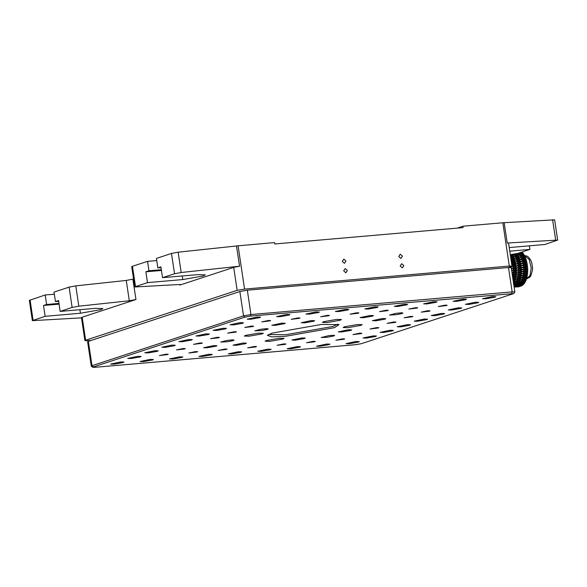 <?xml version="1.0" encoding="UTF-8"?>
<svg xmlns="http://www.w3.org/2000/svg" width="587" height="587" viewBox="0 0 587 587"><rect width="100%" height="100%" fill="white"/><g stroke="black" fill="none" stroke-linecap="round" stroke-linejoin="round"><path stroke-width="0.88" d="M520.728 286.126L521.322 285.891M521.74 285.678L522.496 285.165M522.709 284.996L523.472 284.269M523.619 284.108L524.33 283.191M524.455 283.007L525.101 281.929M525.211 281.723L525.783 280.491M525.879 280.256L526.363 278.898M526.444 278.642L526.84 277.167M526.906 276.888L527.207 275.318M527.258 275.024L527.464 273.373M527.486 273.065L527.588 271.355M527.603 271.04L527.603 269.301M527.596 268.978L527.493 267.224M527.464 266.902L527.265 265.155M527.221 264.84L526.921 263.123M526.855 262.815L526.458 261.149M526.378 260.848L525.893 259.256M525.798 258.977L525.233 257.48M525.123 257.216L524.477 255.829M524.352 255.587L523.641 254.325M523.509 254.112L522.738 252.997M522.591 252.806L521.924 252.021M457.178 228.108L462.842 226.244L463.04 227.602L274.789 243.957L274.591 242.6L238.117 245.77L178.155 252.212L171.499 253.445L156.421 258.405L157.837 267.877L160.911 266.865L162.526 277.688L174.53 273.74L181.192 272.507L178.155 252.212M91.293 340.379L87.595 340.702L84.88 340.621L85.614 340.218L237.148 290.374L244.588 289.061L509.311 266.065L512.025 266.146L508.342 267.518M504.174 222.686L507.212 242.981L557.65 240.112L554.62 219.817L502.846 222.774L462.842 226.244M54.349 294.204L45.162 295.004L29.35 300.368L32.38 320.656L45.126 316.305L43.504 305.482L59.06 304.132M69.112 287.124L54.033 292.084L55.449 301.557L58.524 300.544L60.138 311.367L72.142 307.419L78.805 306.187L129.287 300.764L126.256 280.469L75.774 285.891L69.112 287.124L72.142 307.419M133.579 279.016L126.256 280.469M132.471 266.285L131.737 266.689L134.768 286.977L135.502 286.573L132.471 266.285L147.55 261.325L156.736 260.525M237.148 290.374L233.714 267.371L179.945 285.055L180.679 284.651L178.675 284.519L134.768 286.977M162.526 277.688L197.826 274.621L205.274 274.855L203.256 275.963L182.806 279.559L147.506 282.626L135.502 286.573M233.714 267.371L239.547 266.234L181.192 272.507M132.911 279.236L135.949 299.531L129.287 300.764M135.949 299.531L82.18 317.215L85.614 340.218M81.483 317.875L32.38 320.656M557.65 240.112L544.912 244.463L509.245 247.56M529.357 245.814L529.892 249.402L517.888 253.349L510.308 254.685M147.506 282.626L145.892 271.803L161.447 270.453M157.837 267.877L161.021 267.599M161.337 269.719L148.966 270.79L145.892 271.803M529.892 249.402L509.78 251.148M60.138 311.367L95.439 308.3L102.886 308.535L100.869 309.642L80.419 313.238L45.126 316.305M55.449 301.557L58.634 301.278M58.949 303.398L46.578 304.47L43.504 305.482M148.966 270.79L147.55 261.325M46.578 304.47L45.162 295.004M507.212 242.981L508.584 243.15L512.025 266.146M239.547 266.234L236.51 245.946M84.88 340.621L81.446 317.618L82.18 317.215M343.799 259.109L345.963 261.068L344.437 263.35L342.272 261.391L343.799 259.109M402.322 267.914L400.165 265.955L401.691 263.673L403.849 265.632L402.322 267.914M400.275 254.2L402.433 256.159L400.906 258.441L398.749 256.482L400.275 254.2M345.846 272.823L343.688 270.856L345.215 268.582L347.379 270.541L345.846 272.823M516.325 287.058L514.586 286.955M520.375 252.733L520.706 253.621L521.337 253.672L522.988 252.872L520.559 252.476M520.522 252.659L522.988 252.872M517.697 253.415L521.227 253.966M520.133 252.689L519.209 252.916M514.337 254.149L515.525 253.929M516.098 254.413L515.569 254.068L517.624 253.437M521.461 254.01L523.905 254.193L521.337 253.672M521.073 254.046L518.556 254.619L520.867 255.198L521.586 255.037L521.307 254.09M516.333 254.457L518.556 254.619L516.208 254.12M515.944 254.494L513.427 255.066L515.738 255.638L516.457 255.484L516.178 254.538M511.05 254.985L511.328 255.932L513.456 255.176M510.646 254.648L510.969 254.853M511.204 254.905L513.427 255.066L511.196 254.589M510.514 256.071L511.842 256.38M510.815 254.934L510.367 255.037M514.858 254.237L513.361 255.022M519.987 253.789L518.49 254.582M522.1 255.492L521.586 255.037L523.905 254.193M516.971 255.932L516.457 255.484L518.585 254.736M522.327 255.543L524.741 255.675L522.217 255.081M521.938 255.58L519.4 256.108L521.667 256.761L522.401 256.622L522.173 255.631M517.198 255.991L519.4 256.108L517.088 255.521M516.809 256.02L514.293 256.673L517.272 257.062L517.044 256.079M512.069 256.431L514.271 256.556L511.959 255.969M510.727 257.495L512.135 257.51L511.915 256.526M511.681 256.468L510.609 256.695M515.738 255.638L514.205 256.504M520.867 255.198L519.334 256.057M522.885 257.172L522.401 256.622L524.741 255.675M517.756 257.612L517.272 257.062L519.422 256.233M512.627 258.06L512.135 257.51L514.293 256.673M523.112 257.231L525.504 257.319L523.024 256.644M522.723 257.267L520.163 257.752L522.386 258.478L523.12 258.346L522.951 257.326M517.983 257.678L520.163 257.752L517.895 257.091M517.595 257.708L515.048 258.324L517.991 258.786L517.822 257.774M512.855 258.126L515.026 258.199L512.767 257.539M510.961 259.05L512.862 259.234L512.693 258.221M512.466 258.155L510.873 258.463M511.409 257.656L510.807 258.009M516.538 257.209L514.968 258.133M521.667 256.761L520.104 257.686M523.582 258.992L523.12 258.346L525.504 257.319M518.453 259.432L517.991 258.786L520.177 257.876M513.324 259.88L512.862 259.234L515.048 258.324M523.802 259.058L526.172 259.087L523.743 258.353M523.413 259.087L520.845 259.652L523.751 260.188L523.641 259.161M518.673 259.505L520.83 259.535L518.615 258.801M518.284 259.535L515.702 259.975L517.881 260.753L518.622 260.635L518.504 259.601M513.544 259.946L515.702 259.975L513.478 259.249M511.218 260.738L513.493 261.083L513.376 260.048M513.155 259.982L511.152 260.327M512.128 259.366L511.101 259.99M517.257 258.918L515.65 259.902M522.386 258.478L520.779 259.454M524.176 260.922L523.751 260.188L526.172 259.087M519.047 261.369L518.622 260.635L520.845 259.652M513.911 261.817L513.493 261.083L515.716 260.1M524.389 260.995L526.744 260.973L524.367 260.188M524 261.024L521.41 261.545L524.272 262.132L524.22 261.098M519.26 261.442L521.403 261.42L519.238 260.635M518.871 261.472L516.281 261.985L519.143 262.58L519.091 261.545M514.131 261.883L516.274 261.861L514.102 261.083M511.482 262.543L514.014 263.027L513.963 261.993M513.742 261.919L511.446 262.264M512.752 261.2L511.409 262.029M517.881 260.753L516.222 261.78M523.01 260.305L521.351 261.332M524.661 262.947L524.272 262.132L526.744 260.973M519.532 263.394L519.143 262.58L521.41 261.545M514.395 263.834L514.014 263.027L516.281 261.985M524.873 263.02L527.214 262.939L524.888 262.118M524.485 263.057L521.872 263.394L523.942 264.245L524.69 264.157L524.697 263.13M519.744 263.468L521.872 263.394L519.759 262.565M519.356 263.497L516.743 263.959L519.561 264.605L519.568 263.578M514.616 263.915L516.743 263.834L514.623 263.013M511.769 264.466L514.432 265.045L514.439 264.018M514.227 263.945L511.739 264.267M513.273 263.13L511.717 264.091M518.402 262.683L516.699 263.739M523.531 262.235L521.828 263.292M525.027 265.031L524.69 264.157L527.214 262.939M519.899 265.478L519.561 264.605L521.872 263.519M514.77 265.926L514.432 265.045L516.743 263.959M525.24 265.111L527.566 264.972L525.299 264.128M524.851 265.141L522.217 265.551L524.991 266.227L525.057 265.221M520.104 265.559L522.232 265.427L520.17 264.568M519.715 265.588L517.088 265.992L519.855 266.674L519.928 265.669M514.975 265.999L517.096 265.874L515.034 265.016M514.586 266.036L511.967 266.322L513.977 267.188L514.726 267.114L514.799 266.109M513.684 265.133L512.025 266.153M518.813 264.693L517.059 265.764M523.942 264.245L522.188 265.324M525.277 267.158L524.991 266.227L527.566 264.972M520.148 267.606L519.855 266.674L522.217 265.551M515.019 268.054L514.726 267.114L517.088 265.992M510.367 267.415L511.959 266.439M525.482 267.239L527.808 267.034L525.592 266.182M525.094 267.268L522.452 267.613L525.167 268.318L525.299 267.349M520.353 267.687L522.467 267.496L520.464 266.623M519.965 267.716L517.323 268.061L520.038 268.765L520.163 267.797M515.225 268.127L517.338 267.943L515.335 267.07M514.836 268.164L512.194 268.508L514.909 269.213L515.034 268.244M511.358 268.464L512.209 268.391L511.277 267.929M513.977 267.188L512.172 268.281M519.113 266.747L517.301 267.833M524.242 266.3L522.43 267.386M525.409 269.294L525.167 268.318L527.808 267.034M520.28 269.741L520.038 268.765L522.452 267.613M515.151 270.189L514.909 269.213L517.323 268.061M511.431 268.963L512.194 268.508M525.607 269.374L527.926 269.11L525.776 268.259M525.218 269.411L522.584 269.58L524.477 270.453L525.226 270.409L525.416 269.484M520.478 269.822L522.584 269.58L520.647 268.707M520.089 269.851L517.433 270.137L520.097 270.856L520.28 269.932M515.342 270.269L517.455 270.027L515.511 269.147M514.953 270.299L512.304 270.585L514.968 271.297L515.151 270.38M511.666 270.548L512.326 270.475L511.6 270.079M514.161 269.264L512.297 270.358M519.29 268.824L517.426 269.91M524.418 268.376L522.555 269.462M525.409 271.421L525.226 270.409L527.926 269.11M520.28 271.862L520.097 270.856L522.562 269.69M515.151 272.309L514.968 271.297L517.433 270.137M511.725 270.923L512.304 270.585M525.6 271.495L527.926 271.172L525.835 270.336M525.211 271.532L522.584 271.649L524.418 272.493L525.167 272.471L525.409 271.605M520.471 271.942L522.584 271.649L520.706 270.776M520.082 271.972L517.426 272.192L520.038 272.918L520.273 272.052M515.342 272.39L517.455 272.089L515.569 271.223M514.953 272.419L512.297 272.639L514.902 273.359L515.144 272.5M514.219 271.341L512.304 272.412M519.348 270.893L517.433 271.972M524.477 270.453L522.562 271.524M525.292 273.498L525.167 272.471L527.926 271.172M520.163 273.946L520.038 272.918L522.555 271.752M515.034 274.393L514.902 273.359L517.426 272.192M525.475 273.571L527.801 273.19L525.769 272.375M525.086 273.608L522.459 273.667L524.235 274.489L524.983 274.474L525.277 273.681M520.346 274.019L522.459 273.667L520.64 272.823M519.957 274.056L517.294 274.21L519.855 274.921L520.141 274.129M515.217 274.467L517.33 274.114L515.511 273.271M512.29 274.701L514.718 275.369L515.012 274.577M514.828 274.496L512.268 274.562M514.153 273.388L512.246 274.408M519.29 272.94L517.316 273.99M524.418 272.493L522.445 273.542M525.049 275.508L524.983 274.474L527.801 273.19M519.921 275.956L519.855 274.921L522.43 273.762M514.784 276.404L514.718 275.369L517.294 274.21M525.226 275.582L527.559 275.142L525.585 274.371M524.837 275.619L522.217 275.626L523.934 276.396L524.675 276.396L525.02 275.685M520.097 276.029L522.217 275.626L520.456 274.811M519.708 276.059L517.052 276.154L519.546 276.844L519.891 276.132M514.968 276.477L517.088 276.073L515.327 275.259M512.612 276.873L514.417 277.291L514.762 276.58M514.579 276.506L512.561 276.514M513.977 275.376L512.502 276.117M519.106 274.929L517.081 275.949M524.235 274.489L522.21 275.501M524.683 277.431L524.675 276.396L527.559 275.142M519.554 277.878L519.546 276.844L522.181 275.714M514.425 278.319L514.417 277.291L517.052 276.154M524.859 277.497L527.199 276.998L525.284 276.279M524.47 277.526L521.858 277.49L523.516 278.201L524.257 278.223L524.646 277.592M519.73 277.945L521.858 277.49L520.155 276.726M519.341 277.974L516.685 278.011L519.128 278.664L519.517 278.04M514.601 278.385L516.729 277.937L515.026 277.167M512.928 278.972L513.999 279.111L514.388 278.487M514.212 278.421L512.84 278.399M513.676 277.291L512.745 277.724M518.805 276.844L516.729 277.812M523.934 276.396L521.858 277.365M524.206 279.229L524.257 278.223L527.199 276.998M519.077 279.676L519.128 278.664L521.814 277.563M513.948 280.124L513.999 279.111L516.685 278.011M524.374 279.295L526.73 278.744L524.873 278.084M523.986 279.324L521.388 279.236L522.995 279.882L524.162 279.383M519.246 279.735L521.388 279.236L519.744 278.531M518.857 279.772L516.259 279.683L517.866 280.329L519.025 279.83M514.117 280.182L516.259 279.683L514.616 278.979M513.199 280.791L513.896 280.278M513.728 280.219L513.111 280.197M518.387 278.649L516.267 279.559M523.516 278.201L521.395 279.118M523.619 280.894L523.736 279.911L526.73 278.744M518.49 281.334L518.6 280.359L521.337 279.302M513.368 281.899L513.471 280.806L516.208 279.742M523.787 280.946L526.157 280.351L524.345 279.764M523.399 280.982L520.757 280.902L523.105 281.459L523.56 281.034M518.659 281.393L520.816 280.85L519.216 280.212M518.27 281.422L515.628 281.342L517.969 281.899L518.431 281.481M513.522 281.833L515.687 281.29L514.087 280.659M517.866 280.329L515.702 281.173M522.995 279.882L520.83 280.733M522.929 282.391L523.105 281.459L526.157 280.351M517.8 282.839L517.969 281.899L520.757 280.902M513.412 282.2L515.628 281.342M523.09 282.435L525.482 281.797L523.721 281.298M522.701 282.472L520.141 282.303L521.645 282.78L522.863 282.516M517.961 282.883L520.141 282.303L518.592 281.745M517.573 282.919L515.012 282.743L516.516 283.228L517.734 282.963M513.552 283.139L515.034 282.633L513.464 282.193M517.242 281.863L515.034 282.633M522.371 281.415L520.163 282.186M522.151 283.712L522.379 282.831L525.482 281.797M517.022 284.159L517.25 283.279L520.082 282.34M513.566 283.264L514.953 282.787M522.305 283.748L524.719 283.073L523.002 282.663M521.916 283.785L519.378 283.58L520.845 283.961L522.078 283.822M517.176 284.196L519.378 283.58L517.873 283.11M516.787 284.225L514.183 284.049L516.942 284.262M514.183 284.049L513.647 283.77M516.516 283.228L514.271 283.917M521.645 282.78L519.4 283.47M521.285 284.834L521.564 284.02L524.719 283.073M516.156 285.282L516.435 284.468L519.312 283.602M521.439 284.864L523.875 284.152L522.195 283.844M518.482 284.673L521.205 284.922M521.051 284.893L517.066 284.291M516.311 285.304L518.526 284.658M513.86 285.216L516.076 285.37M515.922 285.341L513.852 285.15M515.716 284.409L513.816 284.908M520.845 283.961L518.563 284.563M520.258 285.818L519.348 286.434M520.676 285.011L520.346 285.744M520.5 285.766L522.966 285.025L521.483 284.849M517.602 285.546L519.722 285.788M520.111 285.796L516.355 285.297M515.129 286.265L514.109 286.904M515.547 285.458L515.217 286.192M515.364 286.207L517.609 285.539M514.007 286.177L514.594 286.236M514.975 286.243L513.999 286.14M514.828 285.392L513.918 285.59M519.965 284.944L517.653 285.451M519.495 286.441L521.99 285.686L520.948 285.634M519.106 286.478L515.819 286.074M514.366 286.889L516.641 286.199M519.018 285.715L516.685 286.126M518.651 286.427L518.299 286.896M518.446 286.896L520.53 286.133M518.057 286.926L515.401 286.581M514.139 287.087L515.621 286.639M517.646 286.317L515.665 286.573M517.983 286.918L514.828 286.882M515.32 286.727L515.944 286.676L515.313 286.735M268.545 334.487L285.656 334.751L333.064 326.416L337.664 324.163M334.443 327.671L285.172 336.329L271.583 336.865L267.356 335.353L272.082 333.086L321.353 324.428L339.051 324.64L334.443 327.671M93.37 366.956L244.904 317.112L250.48 316.129L513.691 293.544L361.629 343.644L356.045 344.628L94.852 367.323L92.849 367.301L93.37 366.956L91.99 365.701L91.256 366.105L92.849 367.301M513.691 293.544L514.865 291.944L512.158 291.856L250.957 314.551L243.524 315.857L91.99 365.701L88.351 341.355L87.617 341.759L91.256 366.105M514.865 291.944L511.226 267.591L508.518 267.503L247.318 290.198L239.885 291.504L88.351 341.355M282.831 339.095L269.815 341.377L265.075 341.23L266.359 340.526L279.375 338.237L284.115 338.383L282.831 339.095M340.167 320.231L327.15 322.52L322.41 322.373L323.694 321.661L336.711 319.379L341.451 319.526L340.167 320.231M360.917 325.367L347.9 327.656L343.16 327.509L344.444 326.798L357.454 324.516L362.201 324.662L360.917 325.367M262.081 333.959L249.071 336.241L244.324 336.094L245.608 335.39L258.625 333.1L263.365 333.247L262.081 333.959M313.766 321.206L304.624 322.813L301.292 322.703L311.337 320.605L314.669 320.707L313.766 321.206M384.94 319.152L375.797 320.759L372.466 320.656L382.511 318.55L385.842 318.653L384.94 319.152M333.746 335.991L326.974 337.334L321.272 337.496L328.955 335.654L333.988 335.294L334.649 335.493L333.746 335.991M245.505 343.659L236.363 345.266L233.032 345.156L243.077 343.057L246.408 343.16L245.505 343.659M233.156 340.599L227.844 341.729L220.683 342.104L226.898 340.475L232.621 339.888L234.059 340.1L233.156 340.599M375.511 336.49L366.369 338.097L363.037 337.995L373.083 335.889L376.414 335.991L375.511 336.49M409.638 325.264L400.495 326.871L397.172 326.768L407.209 324.662L410.54 324.772L409.638 325.264M443.772 314.038L434.629 315.645L431.298 315.542L441.343 313.436L444.675 313.546L443.772 314.038M477.899 302.811L468.756 304.418L465.425 304.315L475.47 302.21L478.801 302.32L477.899 302.811M358.444 342.104L349.309 343.711L345.978 343.608L356.015 341.502L359.347 341.605L358.444 342.104M299.619 347.218L290.477 348.825L287.146 348.722L297.191 346.616L300.522 346.719L299.619 347.218M240.787 352.325L231.652 353.932L228.321 353.829L238.359 351.723L241.69 351.833L240.787 352.325M181.963 357.439L172.82 359.046L169.489 358.943L179.534 356.837L182.865 356.94L181.963 357.439M123.131 362.553L113.995 364.16L110.664 364.05L120.702 361.952L124.033 362.054L123.131 362.553M284.35 323.76L275.208 325.367L271.876 325.264L281.921 323.158L285.253 323.261L284.35 323.76M140.198 356.94L131.055 358.547L127.724 358.437L137.769 356.338L141.1 356.441L140.198 356.94M174.324 345.714L165.189 347.321L161.858 347.211L171.896 345.112L175.227 345.215L174.324 345.714M208.458 334.487L199.316 336.094L195.985 335.984L206.03 333.886L209.361 333.988L208.458 334.487M242.585 323.261L233.443 324.868L230.111 324.758L240.156 322.659L243.488 322.762L242.585 323.261M406.718 304.866L397.575 306.473L394.244 306.37L404.289 304.264L407.62 304.367L406.718 304.866M347.893 309.98L338.75 311.587L335.419 311.477L345.464 309.378L348.795 309.481L347.893 309.98M289.061 315.087L279.926 316.694L276.594 316.591L286.632 314.485L289.963 314.595L289.061 315.087M259.652 317.648L250.51 319.255L247.178 319.145L257.223 317.046L260.555 317.149L259.652 317.648M318.477 312.533L309.334 314.14L306.003 314.038L316.048 311.932L319.379 312.035L318.477 312.533M377.309 307.419L368.166 309.026L364.835 308.923L374.88 306.825L378.211 306.928L377.309 307.419M436.134 302.312L426.991 303.919L423.66 303.817L433.705 301.711L437.036 301.813L436.134 302.312M225.518 328.874L216.376 330.481L213.044 330.371L223.089 328.272L226.421 328.375L225.518 328.874M191.391 340.1L182.249 341.707L178.918 341.597L188.963 339.499L192.294 339.602L191.391 340.1M157.265 351.327L148.122 352.934L144.791 352.824L154.836 350.725L158.167 350.828L157.265 351.327M465.55 299.759L456.407 301.366L453.076 301.256L463.121 299.157L466.452 299.26L465.55 299.759M372.591 316.092L363.448 317.699L360.117 317.596L370.162 315.49L373.493 315.593L372.591 316.092M152.547 359.992L143.404 361.599L140.073 361.497L150.118 359.391L153.449 359.501L152.547 359.992M211.379 354.886L202.236 356.492L198.905 356.382L208.95 354.284L212.281 354.387L211.379 354.886M270.203 349.771L261.061 351.378L257.73 351.275L267.775 349.17L271.106 349.272L270.203 349.771M329.036 344.657L319.893 346.264L316.562 346.161L326.607 344.063L329.938 344.165L329.036 344.657M494.966 297.198L485.823 298.805L482.492 298.702L492.537 296.596L495.868 296.706L494.966 297.198M460.832 308.424L451.689 310.031L448.358 309.929L458.403 307.823L461.734 307.933L460.832 308.424M426.705 319.651L417.562 321.258L414.231 321.155L424.276 319.049L427.607 319.159L426.705 319.651M392.578 330.877L383.436 332.484L380.105 332.381L390.15 330.276L393.481 330.386L392.578 330.877M267.283 329.373L261.978 330.503L254.809 330.877L261.024 329.248L266.747 328.661L268.186 328.874L267.283 329.373M216.089 346.213L206.947 347.82L203.616 347.717L213.661 345.611L216.992 345.714L216.089 346.213M304.33 338.545L295.195 340.152L291.864 340.049L301.901 337.943L305.233 338.046L304.33 338.545M350.813 330.378L341.671 331.985L338.339 331.882L348.385 329.777L351.716 329.879L350.813 330.378M402.007 313.539L396.695 314.669L389.533 315.043L395.741 313.407L401.471 312.827L402.909 313.04L402.007 313.539M167.64 354.555L159.415 355.546L166.04 354.159L168.234 354.225L167.64 354.555M226.472 349.441L218.247 350.432L224.865 349.045L227.066 349.111L226.472 349.441M285.297 344.327L277.071 345.317L283.697 343.931L285.891 344.004L285.297 344.327M344.129 339.22L335.903 340.211L342.522 338.824L344.723 338.89L344.129 339.22M378.255 327.994L370.03 328.984L376.656 327.597L378.85 327.663L378.255 327.994M412.382 316.767L404.164 317.758L410.783 316.371L412.977 316.437L412.382 316.767M446.516 305.541L438.291 306.531L444.909 305.145L447.111 305.211L446.516 305.541M201.774 343.329L193.549 344.32L200.167 342.933L202.368 342.999L201.774 343.329M252.96 326.489L244.742 327.48L251.361 326.093L253.562 326.159L252.96 326.489M387.684 310.648L379.459 311.638L386.085 310.252L388.278 310.325L387.684 310.648M328.859 315.762L320.634 316.753L327.252 315.366L329.454 315.432L328.859 315.762M270.027 320.876L261.802 321.867L268.428 320.48L270.622 320.546L270.027 320.876M299.443 318.315L291.218 319.306L297.844 317.919L300.038 317.993L299.443 318.315M358.268 313.209L350.05 314.199L356.669 312.812L358.862 312.878L358.268 313.209M417.1 308.094L408.875 309.085L415.501 307.698L417.695 307.771L417.1 308.094M235.901 332.103L227.675 333.093L234.301 331.706L236.495 331.772L235.901 332.103M218.834 337.716L210.608 338.706L217.234 337.32L219.428 337.386L218.834 337.716M184.707 348.942L176.482 349.933L183.107 348.546L185.301 348.612L184.707 348.942M429.449 311.154L421.224 312.145L427.85 310.758L430.044 310.824L429.449 311.154M395.322 322.38L387.097 323.371L393.716 321.984L395.917 322.05L395.322 322.38M361.188 333.607L352.97 334.597L359.589 333.211L361.783 333.277L361.188 333.607M314.713 341.773L306.487 342.764L313.113 341.377L315.307 341.443L314.713 341.773M255.881 346.888L247.663 347.878L254.281 346.491L256.482 346.557L255.881 346.888M197.056 351.995L188.831 352.985L195.456 351.598L197.65 351.672L197.056 351.995M526.304 279.089L529.98 275.516L531.22 268.068L529.181 259.454L524.242 255.374L527.684 256.402L530.45 259.579L531.661 262.433L532.548 267.855L532.468 270.167L530.868 275.707L529.834 277.152L526.304 279.089M171.499 253.445L174.53 273.74M179.945 285.055L179.857 284.482M78.805 306.187L75.774 285.891M33.114 320.253L30.084 299.964M552.616 219.677L555.647 239.973M182.271 275.971L182.806 279.559M79.883 309.65L80.419 313.238M244.588 289.061L238.117 245.77M509.311 266.065L502.846 222.774M244.904 317.112L243.524 315.857L239.885 291.504M508.518 267.503L512.158 291.856L511.673 293.434M247.318 290.198L250.957 314.551L250.48 316.129"/></g></svg>
